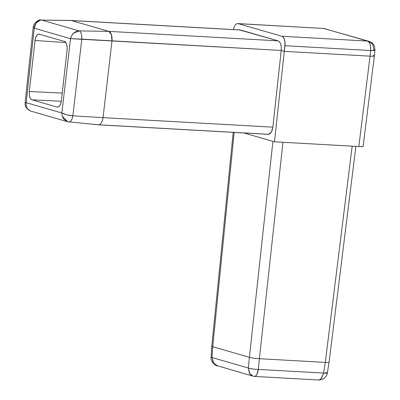 <?xml version="1.0" encoding="UTF-8"?>
<svg xmlns="http://www.w3.org/2000/svg" width="400" height="400" viewBox="0 0 400 400"><rect width="100%" height="100%" fill="white"/><g stroke="black" fill="none" stroke-linecap="round" stroke-linejoin="round"><path stroke-width="0.6" d="M363.07 146.17L362.82 146.475L358.825 146.53L274.465 141.805L243.87 132.97L274.465 141.805L284.31 51.355L281.21 50.455L272.86 127.155L272.205 130.24L271.04 132.665L269.535 134.08L267.91 134.26L98.03 124.74L83.25 123.31M274.465 141.805L358.825 146.53L370.06 56.16L284.31 51.355L274.465 141.805M239.755 29.99L278.135 40.855L279.63 41.95L280.74 44.16L281.295 47.145L281.21 50.455L284.31 51.355L285.03 42.58L284.455 39.515L283.295 37.275L281.87 36.26L238.28 23.67L236.715 23.82M370.06 56.16L370.625 50.52L284.96 45.72L284.31 51.355L370.06 56.16L358.825 146.53A8.445 0.825 6.4 0 0 363.14 146.305L374.375 55.925A8.445 0.825 -173.6 0 1 370.06 56.16A8.445 0.825 6.4 0 0 374.37 55.93L374.94 50.255C375.005 45.75 372.985 42.765 368.88 41.3L372.83 44.48L373.88 49.75A8.45 0.8 -174.3 0 1 374.94 50.265A8.45 0.8 -174.3 0 1 370.625 50.52L370.06 56.16M237.815 23.59L323.88 28.47L238.28 23.67L323.88 28.47L367.47 41.06L281.87 36.26A8.45 4.175 93.8 0 1 284.96 45.72L370.625 50.52L374.94 50.26M238.28 23.67L281.87 36.26L367.47 41.06L323.88 28.47A8.45 4.17 -86.8 0 0 323.38 28.385M240.7 30.04L71.41 20.555L240.7 30.04L278.135 40.855C280.565 42.06 281.59 45.265 281.21 50.455L111.98 40.975L103.045 117.64L272.86 127.155L281.21 50.455L81.81 39.125L72.87 115.815L103.045 117.645L111.98 40.975L111.41 34.67L108.845 31.37L71.41 20.555L108.845 31.37L79.12 30.89L108.845 31.37A8.445 4.02 92.2 0 1 111.98 40.97L70.52 38.67L34.235 28.195L26.21 102.7L61.855 112.995L70.52 38.67L61.855 112.995L26.21 102.7L26.175 105.795L27.215 108.505L30.635 111.065L67.41 121.685L63.66 119.03L62.25 116.22L61.855 112.995L66.645 114.795L72.87 115.815A7.25 3.38 95.7 0 1 68.905 121.97M278.135 40.855L108.845 31.37L278.135 40.855M70.885 20.47L41.67 20.07L79.12 30.89A7.25 3.325 91.2 0 1 81.81 39.125C81.98 34.685 81.085 31.935 79.12 30.89L41.67 20.07L71.41 20.555L41.67 20.07C39.85 20.01 38.14 20.785 36.54 22.385L34.905 25.03L34.235 28.195L33.24 27.105L34.235 28.195L70.52 38.67L71.62 35.635L73.635 33.1L79.12 30.89C74.685 31.26 71.815 33.855 70.52 38.67L81.81 39.125L72.87 115.815C72.04 120.06 70.61 122.09 68.57 121.91M67.1 49.765L61.375 100.78L60.79 103.495L59.75 105.645L58.415 106.895L56.985 107.055L32.06 99.855L30.755 98.905L29.775 96.985L29.265 94.39L29.31 91.515L35.03 40.505L35.615 37.785L36.655 35.635L37.995 34.385L39.425 34.225L64.345 41.425L65.65 42.375L66.63 44.295L67.14 46.89L67.1 49.765A7.39 3.645 -86.8 0 0 64.345 41.425L39.425 34.225A7.39 3.645 -86.8 0 0 39.005 34.155A7.39 3.645 -86.8 0 0 35.03 40.505L29.31 91.515L62.24 93.07L29.31 91.515A7.39 3.645 -86.8 0 0 32.06 99.855L56.985 107.055A7.39 3.645 -86.8 0 0 57.45 107.13A7.39 3.645 -86.8 0 0 61.375 100.78L67.1 49.765M98.43 124.815A8.445 4.055 -85.5 0 0 103.045 117.645L72.87 115.815C68.25 115.395 64.58 114.45 61.855 112.995M98.52 124.825A8.445 4.055 94.5 0 0 103.045 117.645L272.86 127.155L271.36 132.16L268.7 134.335M41.13 20A7.25 3.77 90.6 0 1 41.67 20.07M233.4 29.58A8.45 4.175 93.8 0 1 237.49 23.6M323.88 28.47L325.29 28.705L323.88 28.47M373.315 55.39A8.445 0.825 -173.6 0 1 374.37 55.93M367.47 41.06L368.88 41.3L367.47 41.06C369.855 42.28 370.91 45.435 370.625 50.52A8.45 4.17 -86.8 0 0 367.47 41.06M61.315 101.24L32.06 99.855L61.315 101.24M65.795 42.57L35.03 40.505L65.795 42.57M30.64 111.065C23.29 107.07 25.58 103.685 25.08 102.79L26.21 102.7L34.235 28.195L36.05 22.975L40.265 20.205M67.55 121.725L62.23 116.14M25.16 102.755L26.21 102.7M33.29 27.36L33.545 26.71M211.1 357.155A7.39 0.625 3.7 0 0 212.03 357.53L212.725 346.715A7.39 0.66 -175.3 0 1 211.795 346.3A7.39 0.66 4.7 0 0 212.72 346.715L234.17 132.425L212.725 346.715L249.4 357.305L272.91 141.355L249.4 357.305L212.72 346.715L212.03 357.53L248.345 368.02L249.4 357.305A7.39 0.94 5.9 0 0 259.385 358.7L258.33 369.41L323.58 373.065L325.3 362.39L352.175 146.16L325.295 362.39L259.39 358.7L325.3 362.39A7.39 0.78 8.1 0 0 329.06 362.25A7.39 0.78 -171.9 0 1 325.3 362.39L323.58 373.065A7.39 0.815 9.1 0 0 327.335 372.965M282.95 142.28L259.385 358.7L282.95 142.28M249.4 357.305L248.345 368.02A7.39 1.07 5.6 0 0 258.33 369.41L259.385 358.7A7.39 0.94 -174.1 0 1 249.4 357.305M211.095 357.165C210.435 362.635 216.71 366.175 217.49 365.89L213.33 362.8L212.03 357.53L211.095 357.165L211.79 346.315M212.03 357.53L213.78 363.42L216.2 365.385L252.955 376.135L251.86 375.69L249.78 373.82L248.345 368.02L212.03 357.53M317.96 379.955L319.55 379.78L321.415 378.41L323.58 373.065L258.33 369.41L256.72 374.785L255.465 376.19L254.26 376.345C256.18 376.56 257.54 374.245 258.33 369.41C254.22 369.265 250.89 368.8 248.345 368.02L249.385 373.195L252.93 376.13L254.595 376.42M320.825 379.45L320.575 379.54M326.425 372.395L327.34 372.955L323.58 373.065L321.005 378.84M254.62 376.42L318.25 379.985L319.75 379.7M67.41 121.685L98.4 124.815M268.375 134.34L98.485 124.82M70.93 20.475L240.235 29.96M323.42 28.39L368.88 41.3M25.08 102.79L33.265 26.925C33.43 25.87 33.93 24.675 34.755 23.335C37.36 20.6 39.5 19.49 41.175 20M329.065 362.24L355.895 146.365M318.24 379.985L320.155 379.895C324.445 378.88 326.84 376.57 327.34 372.955L329.06 362.25M211.79 346.305L233.2 132.37"/></g></svg>
